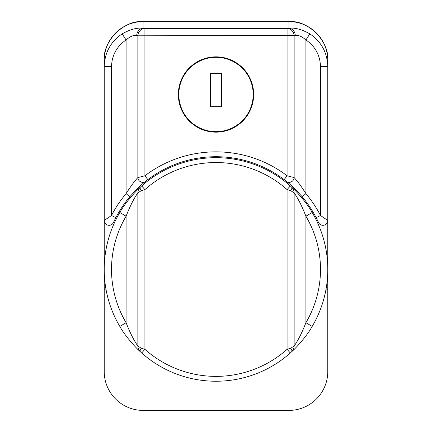 <?xml version="1.0" encoding="UTF-8"?>
<svg xmlns="http://www.w3.org/2000/svg" width="432" height="432" viewBox="0 0 432 432"><rect width="100%" height="100%" fill="white"/><g stroke="black" fill="none" stroke-linecap="round" stroke-linejoin="round"><path stroke-width="0.65" d="M178.335 94.5A37.665 37.665 0 0 0 216 132.165A37.665 37.665 0 0 0 253.665 94.5A37.665 37.665 0 0 0 216 56.835A37.665 37.665 0 0 0 178.335 94.5M105.921 288.9L104.22 288.9L104.22 60.539C102.481 41.272 123.865 19.861 143.1 21.6A38.88 38.88 0 0 0 104.22 60.48L104.22 371.52A38.88 38.88 0 0 0 143.1 410.4L288.9 410.4A38.88 38.88 0 0 0 327.78 371.52L327.78 288.9L326.079 288.9M316.17 217.706A112.752 112.752 0 0 0 302.195 196.771A112.752 112.752 0 0 1 316.17 217.706L320.49 215.476L320.49 66.636C320.128 55.28 315.268 46.391 305.91 39.976C301.887 36.38 298.345 34.906 295.277 35.543A7.29 6.372 -95.6 0 0 288.9 28.264L288.9 21.6L143.1 21.6L143.1 28.264L144.914 28.512L287.086 28.512A7.29 7.047 78.1 0 1 294.143 35.791L294.143 177.595C297.383 181.008 301.304 186.354 305.91 193.639A117.612 117.612 0 0 1 320.49 215.476L327.78 220.466L327.78 288.9L327.78 60.48A38.88 38.88 0 0 0 288.9 21.6C308.135 19.861 329.519 41.272 327.78 60.539L327.78 220.466A4.86 4.86 0 0 1 318.503 222.485L316.17 217.706A112.752 112.752 0 0 1 318.503 222.485M104.22 288.9L104.22 371.52L104.22 289.872L106.099 289.872M309.836 33.842L305.91 39.976L305.91 193.639L302.195 196.771C295.321 189.135 290.061 184.01 286.405 181.391L284.148 179.636L287.086 175.765L287.086 28.512L288.9 28.264C294.786 27.502 301.768 29.36 309.836 33.842C321.354 41.737 327.337 52.666 327.78 66.636L320.49 66.636M111.51 66.636L104.22 66.636C104.663 52.666 110.646 41.737 122.164 33.842C130.248 29.36 137.225 27.497 143.1 28.264A7.29 6.372 -84.4 0 0 136.723 35.543C133.655 34.906 130.113 36.38 126.09 39.976C116.732 46.391 111.872 55.28 111.51 66.636L111.51 215.476A117.612 117.612 0 0 1 126.09 193.639C130.68 186.376 134.6 181.03 137.857 177.595L144.914 175.765A117.612 117.612 0 0 1 287.086 175.765L294.143 177.595A4.86 4.617 -51.4 0 1 286.405 181.391M295.277 35.543L144.914 35.791L144.914 175.765L147.852 179.636A112.752 112.752 0 0 1 284.148 179.636A112.752 112.752 0 0 0 147.852 179.636L145.595 181.391C141.917 184.032 136.652 189.162 129.805 196.771L126.09 193.639L126.09 39.976L122.164 33.842M113.497 222.485A112.752 112.752 0 0 1 115.83 217.706L113.497 222.485A4.86 4.86 0 0 1 104.22 220.466L111.51 215.476L115.83 217.706A112.752 112.752 0 0 1 129.805 196.771A112.752 112.752 0 0 0 115.83 217.706M145.595 181.391A4.86 4.617 -128.6 0 1 137.857 177.595L137.857 35.791L136.723 35.543M137.857 35.791A7.29 7.047 -78.1 0 1 144.914 28.512L144.914 35.791L137.857 35.791M141.242 190.701A4.86 1.917 47.4 0 1 140.405 187.121C138.764 188.681 137.916 190.598 137.857 192.877L137.857 346.043L141.242 348.219L144.914 349.326L141.68 352.955A111.78 111.78 0 0 0 290.32 352.955L287.086 349.326L290.758 348.219L294.143 346.043C298.145 340.33 302.071 332.548 305.91 322.699L312.185 326.414C306.261 337.192 294.629 349.315 291.595 351.799L290.32 352.955A111.78 111.78 0 0 1 141.68 352.955L140.405 351.799C138.764 350.239 137.916 348.322 137.857 346.043C133.866 340.357 129.946 332.575 126.09 322.699L126.09 216.221A104.49 104.49 0 0 0 126.09 322.699L119.815 326.414A111.78 111.78 0 0 1 119.815 212.506C125.739 201.728 137.371 189.605 140.405 187.121L141.68 185.965L144.914 189.594L141.242 190.701L137.857 192.877C133.855 198.59 129.929 206.372 126.09 216.221L119.815 212.506A111.78 111.78 0 0 0 104.22 269.46M290.32 185.965L291.595 187.121C294.608 189.589 306.207 201.652 312.185 212.506A111.78 111.78 0 0 1 312.185 326.414A111.78 111.78 0 0 0 312.185 212.506L305.91 216.221C302.054 206.345 298.134 198.563 294.143 192.877L290.758 190.701L287.086 189.594A106.92 106.92 0 0 0 144.914 189.594L144.914 349.326A106.92 106.92 0 0 0 287.086 349.326L287.086 189.594L290.32 185.965A111.78 111.78 0 0 0 141.68 185.965A111.78 111.78 0 0 1 290.32 185.965M141.242 348.219A4.86 1.917 -47.4 0 0 140.405 351.799C137.392 349.331 125.793 337.268 119.815 326.414M290.758 190.701A4.86 1.917 132.6 0 0 291.595 187.121C293.236 188.681 294.084 190.598 294.143 192.877L294.143 346.043C294.084 348.322 293.236 350.239 291.595 351.799A4.86 1.917 -132.6 0 0 290.758 348.219M143.1 410.4L288.9 410.4L143.1 410.4M327.78 289.872L325.901 289.872M288.9 21.6L143.1 21.6M178.821 94.5A37.179 37.179 0 0 0 216 131.679A37.179 37.179 0 0 0 253.179 94.5A37.179 37.179 0 0 0 216 57.321A37.179 37.179 0 0 0 178.821 94.5M221.589 106.65L221.589 73.602L210.411 73.602L210.411 106.65L221.589 106.65M305.91 322.699L305.91 216.221A104.49 104.49 0 0 1 305.91 322.699"/></g></svg>
